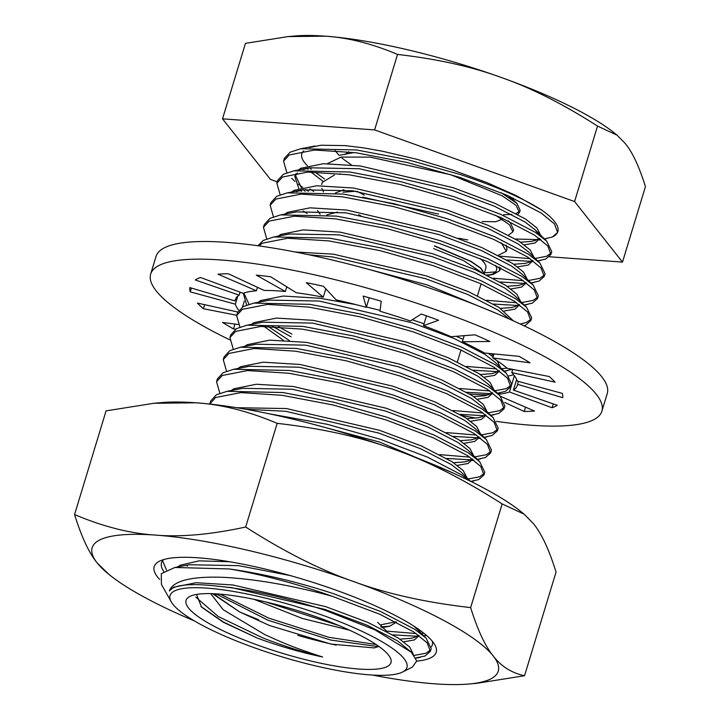 <?xml version="1.0" encoding="UTF-8"?>
<svg xmlns="http://www.w3.org/2000/svg" width="720" height="720" viewBox="0 0 720 720"><rect width="100%" height="100%" fill="white"/><g stroke="black" fill="none" stroke-linecap="round" stroke-linejoin="round"><path stroke-width="1.08" d="M303.021 169.641L309.816 167.805L359.37 168.732L452.322 190.467L494.415 206.226L524.862 221.895L535.239 229.869L539.109 234.918M539.694 238.716L534.996 242.982L524.304 244.863M322.776 181.134L310.887 172.008M308.124 169.344L307.206 168.372M303.714 150.894A126.162 26.649 -163.1 0 0 301.797 153.792M301.698 154.161A126.162 26.649 -163.1 0 0 307.431 165.762M309.645 167.832A126.162 26.649 -163.1 0 0 311.31 169.263M298.143 170.145L300.807 168.273L323.379 163.719L360.207 165.969L453.159 187.704L495.252 203.463L525.699 219.132L536.949 228.006L540.648 235.197M539.118 238.284L535.833 240.228L531.675 241.371L520.569 242.217M324.54 178.992L315.963 172.827M296.325 191.691L303.111 189.855L352.674 190.782L445.626 212.517L487.719 228.276L518.166 243.945L528.534 251.919L539.973 263.178L528.588 254.358L494.496 236.619L447.336 218.781L394.236 203.76L343.206 194.067L287.343 192.852L276.696 196.317L270.99 202.5L270.153 205.254L275.859 199.071L301.122 194.139L342.369 196.821L393.399 206.523L446.499 221.535L493.659 239.373L527.751 257.112L541.035 267.957L544.239 276.489L539.001 281.097L530.955 282.951M532.998 260.766L528.291 265.032L517.599 266.913M301.419 191.394L300.501 190.422M298.755 188.379L294.858 176.634L297.306 172.899M291.627 192.042L294.111 190.323L316.674 185.778L353.511 188.028L446.463 209.763L488.556 225.522L519.003 241.191L530.253 250.056L533.943 257.247M532.422 260.334L529.128 262.278L524.979 263.421L513.864 264.267M305.028 191.304L303.417 189.801M301.338 187.659L295.407 175.293M280.647 214.902L296.415 211.905L345.969 212.832L438.921 234.567L481.014 250.326L511.461 265.995L521.838 273.969L533.277 285.237L521.883 276.408L487.791 258.669L440.64 240.831L387.54 225.819L336.51 216.117L280.647 214.902L270 218.367L264.285 224.559L263.448 227.313L269.163 221.121L294.417 216.189L335.673 218.88L386.703 228.573L439.803 243.585L486.954 261.423L521.046 279.162L534.33 290.007L537.534 298.539L532.305 303.147L524.259 305.001M526.302 282.816L521.595 287.091L510.903 288.972M284.931 214.092L287.406 212.373L309.978 207.828L346.806 210.078L439.758 231.813L481.851 247.572L512.298 263.241L523.548 272.115L527.247 279.297M525.717 282.393L522.432 284.328L518.283 285.471L507.168 286.317M273.942 236.952L289.719 233.964L339.273 234.882L432.225 256.617L474.318 272.376L504.765 288.045L515.133 296.028L526.572 307.287L515.187 298.458L481.095 280.719L433.935 262.881L380.835 247.869L329.805 238.176L273.942 236.952L263.295 240.417L257.904 245.745M519.597 304.866L514.89 309.141L504.198 311.022M278.226 236.142L280.71 234.432L303.282 229.878L340.11 232.128L433.062 253.863L475.155 269.622L505.602 285.291L516.852 294.165L520.542 301.347M519.021 304.443L515.727 306.387L511.578 307.53L500.463 308.376M308.79 254.754L332.568 256.941L425.52 278.676L467.613 294.435L498.06 310.104L509.481 319.104M295.155 251.991L333.414 254.178L426.357 275.913L468.459 291.672L498.897 307.341L513.36 320.85M493.668 354.906L490.797 355.122M253.845 303.111L269.613 300.114L319.176 301.041L412.119 322.776L454.221 338.535L484.668 354.204L495.036 362.178L506.475 373.446L495.081 364.617L460.989 346.878L413.838 329.04L360.738 314.028L309.708 304.326L253.845 303.111L243.198 306.576L237.492 312.768L236.655 315.522L242.361 309.33L267.615 304.398L308.871 307.089L359.901 316.782L413.001 331.794L460.152 349.632L494.244 367.371L507.528 378.216L510.732 386.748L505.503 391.356L497.457 393.21M499.5 371.025L494.793 375.3L484.101 377.181M258.129 302.301L260.613 300.582L283.176 296.037L320.013 298.287L355.887 304.614M366.444 306.99L380.124 310.392M412.245 319.788L424.062 323.775M456.246 336.294L463.059 339.372M488.403 353.394L493.056 356.904M497.151 360.756L500.445 367.506M498.924 370.602L495.63 372.537L491.481 373.68L480.366 374.535M247.149 325.161L262.917 322.173L312.471 323.091L405.423 344.826L447.516 360.585L477.963 376.254L488.34 384.237L499.77 395.496L488.385 386.667L454.293 368.928L407.142 351.09L354.033 336.078L303.003 326.385L247.149 325.161L236.502 328.626L230.787 334.818L229.95 337.572L235.656 331.38L260.919 326.448L302.166 329.139L353.196 338.832L406.305 353.844L453.456 371.691L487.548 389.421L500.832 400.266L504.036 408.798L498.807 413.415L490.761 415.269M492.795 393.075L488.097 397.35L477.396 399.231M283.293 340.227L263.988 326.376M251.424 324.351L253.908 322.641L276.48 318.087L313.308 320.337L406.26 342.072L448.353 357.831L478.8 373.5L490.05 382.374L493.749 389.556M492.219 392.652L488.934 394.596L484.776 395.739L473.661 396.585M289.449 340.596L268.038 326.376M240.444 347.22L256.212 344.223L305.775 345.15L398.718 366.885L440.82 382.644L471.267 398.313L481.635 406.287L493.074 417.546L481.689 408.717L447.597 390.987L400.437 373.14L347.337 358.128L296.307 348.435L240.444 347.22L229.797 350.676L224.091 356.868L223.254 359.622L228.96 353.439L254.214 348.498L295.47 351.189L346.5 360.882L399.6 375.903L446.76 393.741L480.843 411.48L494.127 422.325L497.34 430.848L492.102 435.465L484.056 437.319M486.036 415.377L481.392 419.4L470.7 421.281M244.728 346.401L247.212 344.691L269.775 340.137L306.612 342.387L399.564 364.122L441.657 379.881L472.104 395.55L483.345 404.424L487.044 411.615M485.523 414.702L482.229 416.646L478.08 417.789L466.965 418.635M233.748 369.27L249.516 366.273L299.07 367.2L392.022 388.935L434.115 404.694L464.562 420.363L474.939 428.337L486.378 439.596L474.984 430.776L440.892 413.037L393.741 395.199L340.641 380.178L289.611 370.485L233.748 369.27L223.101 372.735L217.386 378.918L216.549 381.672L222.264 375.489L247.518 370.557L288.774 373.239L339.795 382.941L392.904 397.953L440.055 415.791L474.147 433.53L487.431 444.375L490.635 452.907L485.406 457.515L477.36 459.369M479.331 437.427L474.696 441.45L464.004 443.331M238.023 368.46L240.507 366.741L263.079 362.196L299.907 364.446L392.859 386.181L434.952 401.94L465.399 417.609L476.649 426.474L480.348 433.665M478.818 436.752L475.533 438.696L471.384 439.839L460.269 440.685M227.043 391.32L242.811 388.323L292.374 389.25L385.326 410.985L427.419 426.744L457.866 442.413L468.234 450.387L479.673 461.655L468.288 452.826L434.196 435.087L387.036 417.249L333.936 402.237L282.906 392.535L227.043 391.32L216.396 394.785L210.69 400.977M472.698 459.234L467.991 463.509L457.299 465.39M231.327 390.51L233.811 388.791L256.374 384.246L293.211 386.496L386.163 408.231L428.256 423.99L458.703 439.659L469.953 448.533L473.643 455.715M472.122 458.811L468.828 460.746L464.679 461.889L453.564 462.744M245.538 409.23L285.669 411.3L378.621 433.035L420.714 448.794L451.161 464.463L461.538 472.446L470.448 481.221M236.52 407.709L286.506 408.546L379.458 430.281L421.551 446.04L451.998 461.709L463.248 470.583L466.947 477.765M229.311 568.953A141.48 29.88 16.9 0 1 332.604 596.421L379.755 614.259L413.847 631.998L427.131 642.843L430.335 651.375L431.172 648.621L426.078 638.073L414.684 629.244L380.592 611.505L333.441 593.667C297.351 581.886 262.638 573.651 229.311 568.953L174.888 567.468L189.216 564.741L238.77 565.668L290.268 575.586M414.09 626.283L426.078 638.073M419.094 635.652L414.396 639.927L403.704 641.808M187.389 566.145L186.606 565.308M177.723 566.928L180.207 565.209L199.053 560.871L229.545 561.735M419.76 630.135L420.048 632.133M418.518 635.229L415.233 637.164L411.084 638.307L399.969 639.162M402.516 672.057A123.795 26.145 -163.1 0 0 322.695 615.285A123.795 26.145 -163.1 0 0 171.216 601.785A123.795 26.145 -163.1 0 0 254.322 647.739A123.795 26.145 -163.1 0 0 402.516 672.057L412.542 666.999L416.727 660.978L411.39 652.266L375.102 629.937L325.269 610.371C285.327 597.249 248.859 589.131 215.856 585.999A126.162 26.649 -163.1 0 0 173.349 587.808A126.162 26.649 -163.1 0 0 169.308 590.922C173.34 580.581 191.718 576.072 224.451 577.377C243.774 578.448 264.906 581.256 287.856 585.783C307.152 589.797 322.065 593.343 332.604 596.421M215.856 585.999L232.074 587.718L325.026 609.453L367.119 625.212L397.566 640.881L411.39 652.266M169.308 590.922L173.511 587.268L196.074 582.714L232.911 584.964L325.863 606.699L367.956 622.458L398.403 638.127L409.743 647.1L413.334 654.336M386.406 631.107L416.133 633.537M421.272 633.339L423.738 633.132M163.638 559.584A141.48 29.88 -163.1 0 0 161.514 562.815A141.48 29.88 -163.1 0 0 163.773 571.464M166.473 569.97L162.603 560.718M240.021 612.144L258.651 619.74M159.66 579.447A147.375 31.122 16.9 0 1 159.489 561.195A147.375 31.122 16.9 0 1 335.907 590.139A147.375 31.122 16.9 0 1 434.835 644.85A147.375 31.122 16.9 0 1 416.736 661.149M245.664 527.022L277.164 423.342C248.49 411.219 221.427 404.37 195.966 402.795L153.918 403.281L106.065 410.877L74.565 514.557C103.239 526.689 130.311 533.538 155.772 535.104C181.062 537.237 211.023 534.537 245.664 527.022C284.31 551.754 320.364 569.961 353.808 581.634C387.09 593.865 426.042 602.523 470.655 607.608L502.155 503.928C463.509 479.196 427.464 460.998 394.011 449.325C360.729 437.094 321.777 428.436 277.164 423.342M194.4 620.928A212.211 44.82 16.9 0 1 109.233 574.659L97.164 562.932C89.091 553.104 81.558 536.985 74.565 514.557M470.655 607.608C477.639 630.036 485.172 646.164 493.254 655.992C501.156 666.369 511.587 672.948 524.547 675.729L556.047 572.049C549.063 549.621 541.53 533.502 533.448 523.674L524.16 514.188L502.155 503.928M524.547 675.729L476.694 683.325L469.107 684A212.211 44.82 16.9 0 1 434.646 683.811A212.211 44.82 -163.1 0 1 372.6 675.063M109.233 574.659A212.211 44.82 16.9 0 1 97.164 562.932A212.211 44.82 16.9 0 1 155.772 535.104A212.211 44.82 16.9 0 1 353.808 581.634A212.211 44.82 16.9 0 1 493.254 655.992A212.211 44.82 16.9 0 1 469.107 684M153.918 403.281L161.505 402.606A212.211 44.82 16.9 0 1 195.966 402.795A212.211 44.82 16.9 0 1 394.011 449.325A212.211 44.82 16.9 0 1 521.379 511.947L524.16 514.188M431.379 646.875A141.48 29.88 -163.1 0 0 432.252 645.075A141.48 29.88 -163.1 0 0 432.279 641.205M423.855 635.886L426.465 635.391L423.756 635.787M417.132 636.255L393.039 634.851M297.837 635.382A141.48 29.88 -163.1 0 0 336.168 645.129M414.207 655.416L425.943 653.229L430.551 649.935M430.335 651.375L425.106 655.983L415.827 657.972M309.312 423.243L379.503 442.053L453.627 473.274M469.926 480.96L461.583 474.876L427.491 457.137L380.34 439.299L327.24 424.287L268.11 413.577M209.763 404.055L215.559 397.539L240.822 392.607L282.069 395.298L333.099 404.991L386.199 420.003L433.359 437.841L467.451 455.58L480.735 466.425L483.939 474.957L478.701 479.565L470.826 481.401M468.171 478.98L479.547 476.811L484.146 473.517M483.939 474.957L484.776 472.203L479.673 461.655M470.736 459.837L446.643 458.433M439.749 454.644L469.737 457.119M474.183 456.966L486.243 454.761L490.851 451.467M490.635 452.907L491.472 450.144L486.378 439.596M477.432 437.787L453.339 436.383M446.445 432.594L476.433 435.06M481.572 434.871L492.939 432.711L497.547 429.417M497.331 430.857L498.177 428.094L493.074 417.546M484.128 415.728L460.044 414.333M453.141 410.544L483.138 413.01M488.268 412.821L499.644 410.652L504.252 407.358M504.036 408.798L504.873 406.044L499.77 395.496M490.833 393.678L466.74 392.274M459.846 388.494L489.834 390.96M494.973 390.771L506.34 388.602L510.948 385.308M510.732 386.748L511.569 383.994L506.475 373.446M512.253 369.288L504.153 371.16M497.529 371.628L473.445 370.224M466.542 366.435L496.53 368.91M501.669 368.712L507.024 368.118M496.593 313.488L427.239 284.931L354.87 265.671M258.831 245.88L262.458 243.171L287.721 238.239L328.968 240.93L379.998 250.623L433.098 265.635L480.258 283.482L514.35 301.212L527.634 312.057L530.838 320.589L525.609 325.206L523.971 325.773M520.281 324.036L526.446 322.443L531.045 319.149M530.838 320.589L531.675 317.835L526.572 307.287M517.635 305.469L493.542 304.065M486.648 300.285L516.636 302.751M521.775 302.562L533.142 300.393L537.75 297.099M537.534 298.539L538.371 295.785L533.277 285.237M524.331 283.419L500.238 282.015M493.344 278.226L523.332 280.701M528.471 280.503L539.847 278.343L544.446 275.049M544.239 276.489L545.076 273.726L539.973 263.178M280.152 194.769L276.849 183.204L282.564 177.021L307.818 172.08L349.074 174.771L400.095 184.464L453.204 199.485L500.355 217.323L534.447 235.062L547.731 245.907L550.935 254.43L545.706 259.047L537.66 260.901M531.036 261.369L506.943 259.965M500.04 256.176L530.037 258.642M535.167 258.453L546.543 256.293L551.151 252.999M550.935 254.439L551.772 251.676L546.678 241.128L535.284 232.299L501.192 214.569L454.041 196.722L400.941 181.71L349.911 172.017L294.048 170.802L283.401 174.258L277.686 180.45L276.849 183.204M210.393 402.39L210.366 404.118M219.852 393.246L216.549 381.681M226.548 371.187L223.254 359.622M233.253 349.137L229.95 337.572M239.949 327.087L236.655 315.522M291.087 336.852L272.727 326.475M246.654 305.037L243.351 293.463M243.837 293.031L249.03 304.254M278.595 326.754L291.924 334.098M266.751 238.878L263.448 227.313M273.447 216.828L270.153 205.263M303.147 210.978L307.062 213.462M308.43 191.295L305.649 189.432M302.697 187.353L298.548 184.23M286.848 172.719L283.554 161.154L289.26 154.962L314.514 150.03L355.77 152.721L406.8 162.414L459.9 177.426L507.06 195.273L541.143 213.003L554.427 223.857L557.631 232.38L552.402 236.997A141.48 29.88 -163.1 0 0 557.73 232.011M557.631 232.38L557.874 231.597A141.48 29.88 -163.1 0 0 541.989 210.249C523.593 198.459 496.512 186.597 460.737 174.672L407.637 159.66L356.607 149.967L300.744 148.743L290.097 152.208L284.391 158.4L283.554 161.154M309.852 188.919L313.758 191.412M210.654 593.622L223.209 609.723L264.717 634.554C281.916 642.402 292.842 647.37 322.623 656.982A101.691 21.474 16.9 0 1 261.963 639.792A101.691 21.474 16.9 0 1 257.409 638.127L223.326 622.242L201.555 607.113L196.524 594.432M318.087 617.472A107.1 22.617 -163.1 0 0 189.873 596.439A107.1 22.617 -163.1 0 0 258.93 645.552A107.1 22.617 -163.1 0 0 389.988 657.234A107.1 22.617 -163.1 0 0 318.087 617.472M378.846 646.407L374.31 647.919L331.119 644.112L269.478 625.482L239.796 612.027L212.49 593.676M320.166 214.272L317.511 210.51M362.709 197.163L438.417 214.092M334.323 175.077L322.281 182.376L321.705 184.527M358.731 214.74L360.918 215.847M323.577 191.952L321.858 188.433M357.264 191.421L364.239 195.111M327.456 163.629L341.073 157.077L370.098 157.122L450.693 174.717L502.191 195.813L515.997 205.299L519.462 212.445L517.833 214.434M334.98 150.525L339.111 155.376M340.947 157.095L342.99 158.832M343.539 159.282L351.333 164.916M501.318 242.829L506.304 251.271L507.015 249.165L506.142 245.124M506.304 251.271L498.303 255.276M495.603 215.28L509.409 224.73L512.883 231.858L513.594 229.752L510.345 222.84L508.032 220.788M512.883 231.858L508.545 235.08M503.667 214.758L511.803 214.407M516.105 213.489L519.633 211.338M519.462 212.445L520.173 210.339L516.897 203.364L501.21 192.762M505.548 195.192L507.078 195.282M378.441 646.632L330.831 640.08L268.047 620.253L215.973 593.847M220.248 594.153L268.713 618.111L328.851 637.308L376.11 644.526M257.409 638.127L223.434 622.044L200.943 606.492M195.795 597.123L218.295 616.527L262.584 637.803C282.744 645.723 302.76 652.113 322.623 656.982M396.477 622.116L389.709 626.193L382.23 626.841M381.294 624.69L395.865 621.81M174.888 567.468L161.298 573.687L161.433 584.442L171.216 601.785M508.914 196.083L509.472 197.613M348.705 151.821L344.799 154.53M340.11 173.664L339.444 174.357M343.935 189.738L335.241 193.068M482.157 221.535L495.612 221.751L502.308 219.285M458.343 238.239L467.748 239.895M355.842 191.214L342.972 192.231M484.416 272.871L495.864 271.827M499.032 266.976L499.725 270.684L500.598 267.741M337.626 212.049L326.763 214.92M487.773 275.418L492.768 273.996L495.801 271.908L496.899 268.884L495.81 265.446M434.565 245.835L471.195 261.45L481.122 268.344L484.137 273.672L485.829 268.209A83.187 17.568 -163.1 0 0 480.168 258.525M499.725 270.684L493.344 274.356L488.16 275.346M490.716 274.734L486.864 274.977M433.719 248.625L463.518 260.595L481.77 272.574M483.939 273.582L480.735 268.272L470.763 261.45L434.502 246.069M349.371 630.108L302.373 618.453L254.052 599.328M239.796 612.027L216.963 596.367L214.569 593.766M339.138 625.626L265.644 601.902M515.556 239.04L537.255 239.58M539.451 239.436L540.54 239.346M544.266 238.923L552.402 236.997M541.989 210.249L516.006 195.516L487.242 182.727L451.431 169.632L417.015 159.345L382.311 151.191L362.916 147.771L345.069 145.602L320.922 145.233L309.393 147.618M277.263 181.836L270.423 179.388L222.516 118.836L374.607 129.915L574.596 201.546L622.494 262.098L549.45 256.779M287.991 36.603L294.732 36A188.64 39.843 16.9 0 1 325.359 36.171A188.64 39.843 16.9 0 1 501.399 77.526A188.64 39.843 16.9 0 1 614.619 133.191L617.085 135.18L597.528 126.072C563.175 104.085 531.135 87.903 501.399 77.526C471.816 66.654 437.193 58.959 397.539 54.432C372.051 43.65 347.994 37.566 325.359 36.171L287.991 36.603L245.448 43.353L222.516 118.836M622.494 262.098L645.435 186.615C639.216 166.68 632.529 152.352 625.347 143.613L617.085 135.18M574.596 201.546L597.528 126.072M374.607 129.915L397.539 54.432M238.725 310.293A147.375 31.122 16.9 0 1 235.332 304.173L190.233 291.861A194.535 41.085 16.9 0 1 189.828 287.595L235.026 300.933A147.375 31.122 16.9 0 1 235.269 299.79A147.375 31.122 16.9 0 1 239.157 295.155L195.273 279.963A194.535 41.085 16.9 0 1 200.484 277.488L243.099 293.283A147.375 31.122 16.9 0 1 256.401 290.79L218.034 274.203A194.535 41.085 16.9 0 1 228.348 273.762L264.204 290.457A147.375 31.122 16.9 0 1 285.381 291.501L256.293 275.139A194.535 41.085 16.9 0 1 270.684 276.777L296.28 292.743A147.375 31.122 16.9 0 1 323.253 297.207L306.288 282.672A194.535 41.085 16.9 0 1 323.361 286.245L336.195 299.907A147.375 31.122 16.9 0 1 366.327 307.368L363.141 296.082A194.535 41.085 16.9 0 1 381.222 301.221L380.025 311.256A147.375 31.122 16.9 0 1 410.364 320.976L421.272 314.046A194.535 41.085 16.9 0 1 429.993 317.124A194.535 41.085 16.9 0 1 438.597 320.256L423.486 325.674L426.465 315.864M229.599 339.75A235.791 49.797 16.9 0 1 150.669 274.077A235.791 49.797 16.9 0 1 441.396 311.715A235.791 49.797 16.9 0 1 601.893 411.174A235.791 49.797 16.9 0 1 496.359 421.344M476.163 418.095A235.791 49.797 16.9 0 1 461.961 415.467M150.669 274.077L156.024 256.437A235.791 49.797 16.9 0 1 446.751 294.066A235.791 49.797 16.9 0 1 607.248 393.534L601.893 411.174M423.486 325.674A147.375 31.122 16.9 0 1 451.071 336.708L475.002 334.809A194.535 41.085 16.9 0 1 489.87 341.478L462.33 341.757A147.375 31.122 16.9 0 1 484.452 353.016L519.075 356.337A194.535 41.085 16.9 0 1 530.019 362.808L492.75 357.921A147.375 31.122 16.9 0 1 507.249 368.307L549.162 376.524A194.535 41.085 16.9 0 1 555.129 382.176L511.767 372.582L512.739 369.387M511.767 372.582A147.375 31.122 16.9 0 1 517.221 381.087L562.329 393.39A194.535 41.085 16.9 0 1 562.725 397.665L517.527 384.318L518.409 381.411M492.75 357.921L493.965 353.925M462.33 341.757L464.184 335.673M369.243 297.774L366.327 307.368M325.8 288.837L323.253 297.207M286.794 286.83L285.381 291.501M257.454 287.316L256.401 290.79M235.026 300.933L235.71 298.701M240.066 292.158L239.157 295.155M242.523 306.963L244.296 301.113M237.762 296.181L235.332 304.173M488.367 394.803L488.673 393.714M488.349 394.794A147.375 31.122 16.9 0 1 469.602 393.984M516.636 379.458L513.405 390.096L557.28 405.288A194.535 41.085 16.9 0 1 552.069 407.763L509.454 391.977L514.395 375.705M509.454 391.977A147.375 31.122 16.9 0 1 498.51 394.245M513.639 374.724A147.375 31.122 16.9 0 1 508.743 375.912M517.527 384.318A147.375 31.122 16.9 0 1 517.284 385.47A147.375 31.122 16.9 0 1 513.405 390.096M500.688 396.423L534.519 411.057A194.535 41.085 16.9 0 1 524.214 411.489L504.702 402.408M235.647 329.121L233.487 328.914A194.535 41.085 16.9 0 1 222.534 322.443L238.293 324.513M236.727 315.27L203.391 308.727A194.535 41.085 16.9 0 1 197.433 303.084L237.762 312.003M552.069 407.763L553.248 403.893M524.214 411.489L525.528 407.169M233.487 328.914L234.954 324.072M203.391 308.727L204.624 304.677M190.233 291.861L191.385 288.054M295.695 173.871L294.858 176.634M209.853 403.731L210.69 400.968M510.111 196.623L509.751 197.802M510.003 196.578L516.897 203.364M353.772 152.577L339.741 155.25M508.455 220.986L510.345 222.84M513.216 198.027L510.786 198.495M457.371 361.899L460.98 350.001M477.468 295.74L481.086 283.842M377.658 622.332L386.946 631.485M381.186 625.644L380.781 626.985M389.709 626.193L381.843 627.687M546.75 238.509L544.32 238.968M540.891 239.616L539.19 239.94M291.726 178.29L294.894 181.413M540.756 260.424L537.75 261M534.051 282.474L531.054 283.05M527.355 304.533L524.349 305.1M507.249 370.683L504.252 371.259M500.553 392.742L497.556 393.309M493.848 414.792L490.851 415.359M487.152 436.842L484.02 437.436M480.591 438.093L478.89 438.417M480.456 458.892L477.315 459.495M473.895 460.143L472.185 460.467M473.751 480.951L470.97 481.473M420.156 657.369L415.917 658.17M315.162 146.007L300.744 148.743M309.816 167.805L294.048 170.802M535.239 229.869L546.678 241.128M303.111 189.855L287.343 192.852"/></g></svg>
